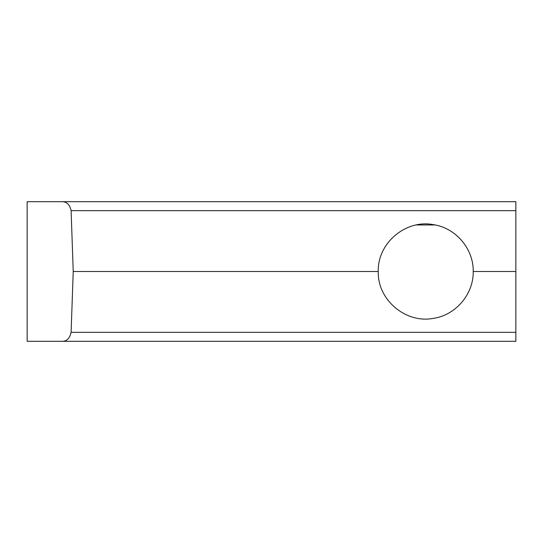 <?xml version="1.0" encoding="UTF-8"?>
<svg xmlns="http://www.w3.org/2000/svg" width="543" height="543" viewBox="0 0 543 543"><rect width="100%" height="100%" fill="white"/><g stroke="black" fill="none" stroke-linecap="round" stroke-linejoin="round"><path stroke-width="0.81" d="M416.386 224.958L435.099 224.958M61.8 341.316L515.85 341.316L515.85 201.684L27.15 201.684L27.15 341.316L61.8 341.316C66.633 341.452 69.735 338.459 71.106 332.33L73.23 271.5L71.106 210.67C69.735 204.541 66.633 201.548 61.8 201.684M73.23 271.5L378.267 271.5C377.351 243.23 405.764 219.128 433.531 224.666C455.855 227.931 473.659 248.959 473.218 271.5L515.85 271.5M378.267 271.5C377.351 299.77 405.764 323.872 433.531 318.334C455.855 315.069 473.659 294.041 473.218 271.5M71.106 332.33L515.85 332.33M71.106 210.67L515.85 210.67"/></g></svg>

